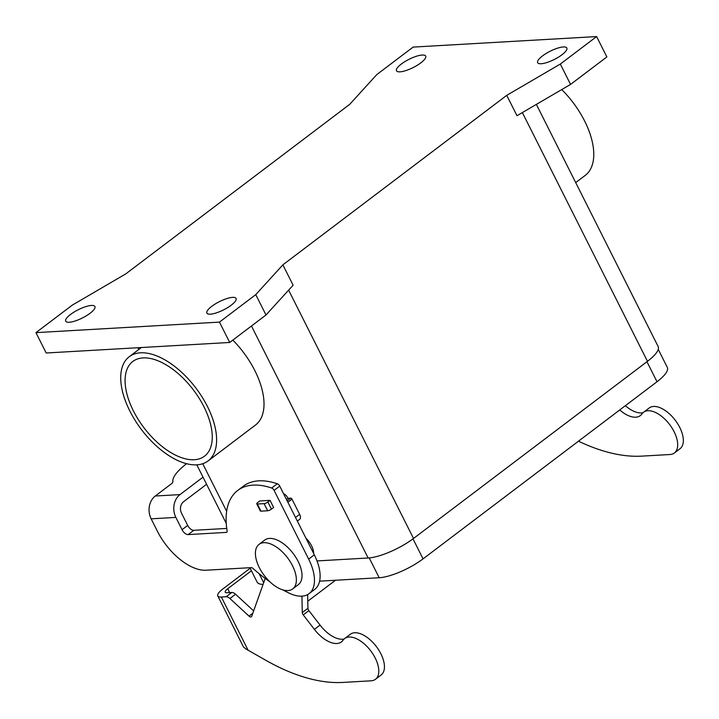 <?xml version="1.0" encoding="UTF-8"?>
<svg xmlns="http://www.w3.org/2000/svg" width="719" height="719" viewBox="0 0 719 719"><rect width="100%" height="100%" fill="white"/><g stroke="black" fill="none" stroke-linecap="round" stroke-linejoin="round"><path stroke-width="1.08" d="M292.471 565.673A27.915 14.623 -127.1 0 0 259.038 544.373A27.915 14.623 -127.1 0 0 259.298 567.579A27.915 14.623 -127.1 0 0 292.741 588.888A27.915 14.623 -127.1 0 0 292.471 565.673M226.746 528.429L193.779 530.316A5.941 3.11 52.9 0 1 187.686 525.427L181.503 513.123A8.313 6.687 86.7 0 1 183.561 501.727L206.596 484.282M282.819 589.868A118.797 62.238 -127.1 0 0 289.236 593.166A41.576 21.786 -127.1 0 0 309.053 593.669L314.697 589.391A41.576 21.786 -127.1 0 0 314.311 554.825L279.745 486.107A2.966 1.555 -127.1 0 0 277.318 483.761A89.093 46.672 -127.1 0 0 243.373 486.17L237.719 490.448A89.093 46.672 -127.1 0 0 227.114 530.883A2.966 1.555 52.9 0 1 226.755 532.231A2.966 1.555 52.9 0 1 226.242 532.402L188.135 534.594A5.941 3.11 52.9 0 1 182.042 529.705L175.858 517.401A16.627 13.364 -93.3 0 1 179.984 494.6L203.01 477.164M210.388 314.158A16.33 4.611 153.3 0 1 206.892 313.107A16.33 4.611 153.3 0 1 215.341 303.903A16.33 4.611 153.3 0 1 232.579 297.369A16.33 4.611 153.3 0 1 236.075 298.421A16.33 4.611 153.3 0 1 227.626 307.624A16.33 4.611 153.3 0 1 210.388 314.158M91.412 305.458A16.33 4.611 153.3 0 1 94.908 306.519A16.33 4.611 153.3 0 1 86.46 315.722A16.33 4.611 153.3 0 1 69.222 322.256A16.33 4.611 153.3 0 1 65.726 321.195A16.33 4.611 153.3 0 1 74.174 312.001A16.33 4.611 153.3 0 1 91.412 305.458M399.998 71.837A16.33 4.611 153.3 0 1 396.493 70.777A16.33 4.611 153.3 0 1 404.941 61.582A16.33 4.611 153.3 0 1 422.179 55.039A16.33 4.611 153.3 0 1 425.684 56.1A16.33 4.611 153.3 0 1 417.236 65.294A16.33 4.611 153.3 0 1 399.998 71.837M541.155 63.739A16.33 4.611 153.3 0 1 537.659 62.679A16.33 4.611 153.3 0 1 546.107 53.485A16.33 4.611 153.3 0 1 563.345 46.942A16.33 4.611 153.3 0 1 566.842 48.002A16.33 4.611 153.3 0 1 558.393 57.205A16.33 4.611 153.3 0 1 541.155 63.739M186.572 463.683A47.517 13.418 -26.7 0 0 172.893 481.712A5.941 1.681 153.3 0 1 171.077 484.049L155.277 496.011A16.627 13.364 86.7 0 0 151.152 518.821L157.335 531.116A47.517 24.895 -127.1 0 0 206.056 570.221L251.228 567.633A2.966 1.555 52.9 0 1 253.034 568.468A118.797 62.238 -127.1 0 0 269.958 581.86M305.961 538.243A14.847 7.783 52.9 0 1 313.655 553.522M575.703 182.608L585.266 175.373A65.339 34.233 -127.1 0 0 584.646 121.053A65.339 34.233 -127.1 0 0 561.719 89.578M207.494 406.594A65.339 34.233 -127.1 0 0 129.231 356.732A65.339 34.233 -127.1 0 0 129.851 411.043A65.339 34.233 -127.1 0 0 208.106 460.915A65.339 34.233 -127.1 0 0 207.494 406.594M232.83 340.105A65.339 34.233 52.9 0 1 254.886 370.707A65.339 34.233 52.9 0 1 255.506 425.028L208.106 460.915M194.274 459.729A59.398 31.115 52.9 0 1 138.183 419.375A59.398 31.115 52.9 0 1 132.817 361.459A59.398 31.115 52.9 0 1 143.072 357.918A59.398 31.115 52.9 0 1 199.154 398.263A59.398 31.115 52.9 0 1 204.52 456.179A59.398 31.115 52.9 0 1 194.274 459.729M309.053 593.669A41.576 21.786 -127.1 0 0 308.658 559.103L274.092 490.385A2.966 1.555 -127.1 0 0 271.674 488.03A89.093 46.672 -127.1 0 0 237.719 490.448M270.038 500.37L273.624 507.497L271.458 509.133L267.872 502.006A2.966 0.836 153.3 0 1 264.089 503.642L257.384 504.019A2.966 0.836 153.3 0 1 256.746 503.83A2.966 0.836 153.3 0 1 257.636 502.599L259.811 500.954L270.038 500.37L267.872 502.006M292.741 588.888L298.385 584.61A27.915 14.623 -127.1 0 0 298.124 561.404A27.915 14.623 -127.1 0 0 264.682 540.095L259.038 544.373M658.245 349.371L667.322 367.427A34.449 9.724 153.3 0 1 657.013 381.735L423.06 558.861A34.449 9.724 153.3 0 1 379.192 577.743L319.596 581.168M263.091 584.367A34.449 9.724 153.3 0 1 257.114 582.093L249.879 567.713M316.998 560.928L368.146 557.998A35.635 10.066 -26.7 0 0 413.524 538.459L647.477 361.333A35.635 10.066 -26.7 0 0 658.146 346.531L536.365 104.39M266.003 314.985L293.109 285.209L282.873 264.844L506.742 95.348L516.988 115.714L570.553 84.42L606.863 56.927L596.617 36.57L413.11 47.095L376.801 74.578L349.704 104.354L125.825 273.849L72.251 305.153L35.95 332.636L46.187 352.993L229.703 342.469L266.003 314.985L255.766 294.628L282.873 264.844M35.95 332.636L219.466 322.112L255.766 294.628M219.466 322.112L229.703 342.469M506.742 95.348L560.317 64.054L570.553 84.42M560.317 64.054L596.617 36.57M256.746 503.83L260.332 510.957A2.966 0.836 -26.7 0 0 260.97 511.146L267.675 510.769A2.966 0.836 -26.7 0 0 271.458 509.133M283.574 493.728A8.907 7.163 -93.3 0 1 287.6 497.62L287.951 498.321L286.459 499.453M250.167 568.28L222.764 589.032A16.627 4.691 153.3 0 0 217.785 595.934A16.627 4.691 153.3 0 0 221.344 597.013L226.17 596.743A5.941 3.11 52.9 0 1 229.909 598.514L249.017 616.111A2.966 1.555 -127.1 0 0 251.398 616.821A2.966 1.555 -127.1 0 0 251.704 616.39L265.203 578.427M301.926 596.15L302.286 612.561A2.966 1.555 -127.1 0 0 303.247 614.907L314.401 629.377A26.729 14.003 -127.1 0 0 341.444 641.896A26.729 14.003 -127.1 0 0 343.08 640.189A25.542 13.382 52.9 0 1 344.635 638.562A25.542 13.382 52.9 0 1 370.725 650.848A25.542 13.382 52.9 0 1 375.471 679.284A25.542 13.382 52.9 0 1 371.067 680.812L342.828 682.43A207.89 108.911 52.9 0 1 265.095 659.88L245.979 649.014L243.417 646.911A16.627 4.691 -26.7 0 1 243.39 646.839L217.785 595.934M375.471 679.284L381.115 675.015A25.542 13.382 -127.1 0 0 376.37 646.57A25.542 13.382 -127.1 0 0 350.288 634.284L344.635 638.562M299.499 519.415A5.941 3.11 -127.1 0 0 299.697 519.28A5.941 3.11 -127.1 0 0 299.643 514.346L291.986 499.139A1.186 0.62 -127.1 0 0 290.773 498.159L287.951 498.321M344.131 638.984A26.729 14.003 52.9 0 1 320.045 625.099L308.9 610.629A2.966 1.555 52.9 0 1 307.93 608.283L307.633 594.586M253.654 610.907L235.562 594.236A5.941 3.11 -127.1 0 0 231.815 592.465L226.997 592.744A8.313 2.346 -26.7 0 1 225.218 592.204A8.313 2.346 -26.7 0 1 227.698 588.753L251.425 570.787M625.377 405.687A26.729 14.003 -127.1 0 0 643.029 412.688M643.541 412.266L649.185 407.988A25.542 13.382 52.9 0 1 675.276 420.273A25.542 13.382 52.9 0 1 680.021 448.719L674.377 452.988A25.542 13.382 -127.1 0 0 669.623 424.552A25.542 13.382 -127.1 0 0 643.541 412.266A25.542 13.382 -127.1 0 0 641.977 413.892A26.729 14.003 52.9 0 1 640.341 415.6A26.729 14.003 52.9 0 1 619.733 409.965M578.48 441.187A207.89 108.911 -127.1 0 0 641.734 456.134L669.964 454.516A25.542 13.382 -127.1 0 0 674.377 452.988M188.135 534.594L193.779 530.316M226.242 532.402L227.069 531.781M155.277 496.011L179.984 494.6M274.092 490.385L279.745 486.107M308.658 559.103L314.311 554.825M182.042 529.705L187.686 525.427M271.674 488.03L277.318 483.761M175.858 517.401L151.152 518.821M657.013 381.735L646.956 361.729M423.06 558.861L412.994 538.855M379.192 577.743L369.215 557.917M263.684 582.705L259.146 573.681M251.461 325.995L368.146 557.998M288.625 290.134L413.524 538.459M202.722 463.719L226.647 511.281M522.362 112.568L647.477 361.333M260.97 511.146L257.384 504.019M267.675 510.769L264.089 503.642M221.344 597.013L248.064 650.138M314.401 629.377L320.045 625.099M287.178 500.882L290.773 498.159M287.87 502.257L291.986 499.139M295.518 517.464L299.643 514.346M302.286 612.561L307.93 608.283M303.247 614.907L308.9 610.629M249.017 616.111L252.827 613.226M229.909 598.514L235.562 594.236M226.17 596.743L231.815 592.465M227.698 588.753L229.631 592.591M129.231 356.732L141.373 347.538M137.913 347.735L138.794 349.488M196.799 464.816L226.242 523.351M297.333 521.077L299.697 519.28M307.777 601.228L335.485 580.251"/></g></svg>
